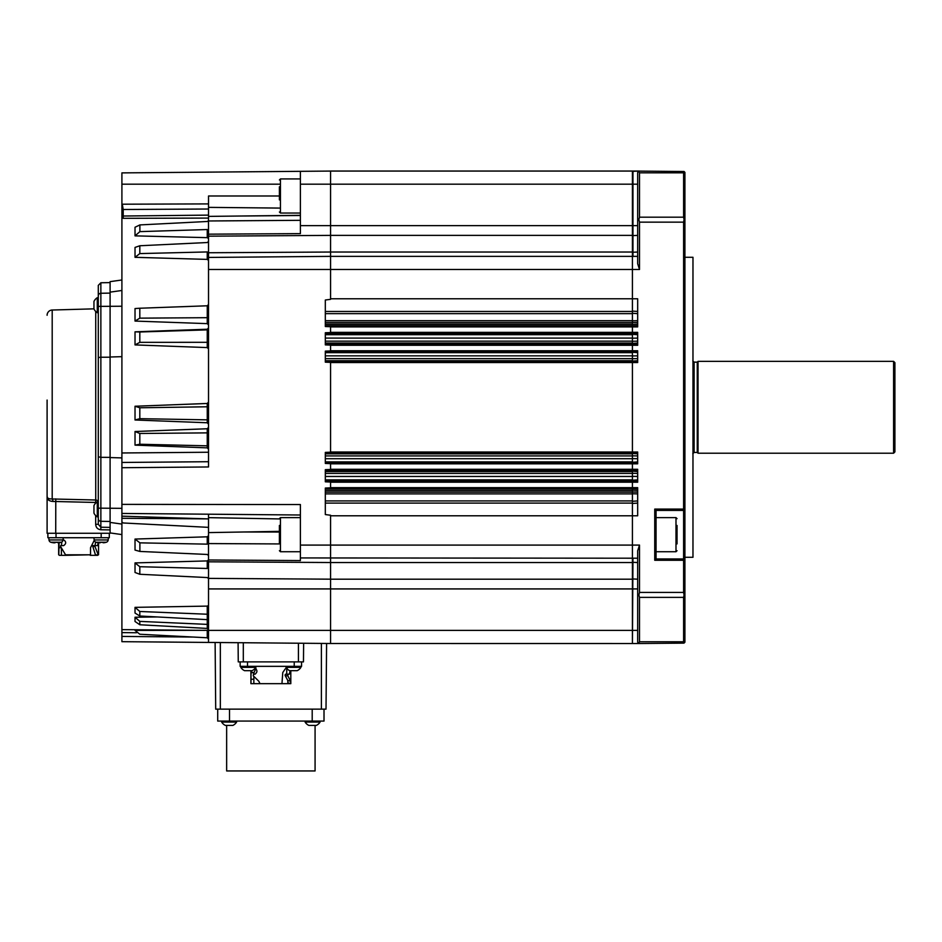 <?xml version="1.0" encoding="UTF-8"?>
<svg xmlns="http://www.w3.org/2000/svg" width="942" height="942" viewBox="0 0 942 942"><rect width="100%" height="100%" fill="white"/><g stroke="black" fill="none" stroke-linecap="round" stroke-linejoin="round"><path stroke-width="1.41" d="M254.976 668.184C257.566 670.198 257.566 672.211 254.976 674.225L253.48 674.225L253.257 675.791L258.873 681.302L259.98 683.668L281.952 683.668L282.777 672.529L285.273 668.855L287.228 668.184M290.207 670.68L289.253 674.225L285.532 674.225L285.085 675.073L285.285 675.791L287.793 675.791L290.666 681.302L290.807 683.668L287.899 683.668L287.769 680.442L285.285 675.791M288.028 674.225L287.793 675.791M255.176 668.184L256.012 668.184L253.94 672.882L251.055 672.529L251.196 670.68M250.913 670.68L250.913 683.668L253.845 683.668L253.845 676.556M253.881 674.225L253.94 672.882M253.845 683.668L259.98 683.668M281.952 683.668L290.784 683.668L287.899 682.832M285.532 674.225L286.733 674.225L286.733 668.184M251.667 670.68L251.644 672.47L253.951 672.47M250.961 683.668L251.055 672.529M250.949 679.276L253.834 679.217M286.733 674.225L289.253 674.225M294.222 661.885L294.222 666.347L301.57 666.347L301.57 661.885M294.222 666.347L247.499 666.347L247.499 661.885M240.151 665.829L240.151 661.885L240.151 666.347L247.499 666.347M97.285 305.208L97.285 297.719A8.796 8.796 0 0 0 93.953 301.464L93.953 308.941A8.796 8.796 0 0 0 97.285 312.685L97.285 305.208M98.286 524.035L98.286 297.719L97.285 297.719M47.1 400.067L47.1 496.469L47.1 400.067M98.286 357.795L98.286 295.894A2.626 2.626 180 0 1 100.865 293.268L100.865 457.329L98.286 456.776L98.286 357.795L99.758 357.301M47.571 497.741L47.1 496.469C47.018 499.495 48.972 501.156 52.976 501.45A2.626 0.848 -95.2 0 0 52.199 498.977L95.731 500.002L95.672 502.463L52.976 501.45C48.972 501.156 47.018 499.495 47.1 496.469C46.959 498.141 48.654 498.977 52.199 498.977L52.199 310.024A5.252 5.252 -0 0 0 47.1 315.276M300.91 666.347L300.91 667.348L285.956 667.348A8.796 8.796 0 0 0 289.689 670.68L293.351 670.68M240.811 667.348L240.811 666.347L240.811 667.348A8.796 8.796 0 0 0 244.543 670.68L252.032 670.68A8.796 8.796 0 0 0 255.765 667.348L240.811 667.348A8.796 8.796 0 0 0 244.543 670.68M255.765 666.347L255.765 667.348M279.397 543.911L279.397 525.448M279.397 199.904L279.397 186.787M677.039 525.448L677.039 543.911M208.523 420.78L207.275 419.849L207.252 406.779L207.252 403.47L208.523 402.022M207.252 403.47L135.024 406.249L135.024 419.991L207.252 422.77L207.275 419.849M208.523 424.206L207.252 422.77M325.32 490.488L632.423 490.488L632.423 500.92L325.32 500.92M325.32 313.651L632.423 313.651L632.423 324.083L325.32 324.083M325.32 471.542L632.423 471.542L632.423 479.867L325.32 479.867M325.32 453.867L632.423 453.867L632.423 461.921L325.32 461.921M325.32 352.649L632.423 352.649L632.423 360.704L325.32 360.704M325.32 334.704L632.423 334.704L632.423 343.029L325.32 343.029M692.971 257.284L692.971 557.287L692.971 257.284L684.916 257.284M632.423 256.73L632.423 557.829M697.257 452.431L694.101 452.431L694.101 362.14L697.257 362.14L697.257 452.431L698.046 453.22L893.593 453.22L893.593 361.351L894.9 362.658L894.9 451.901L893.593 453.22M697.257 362.14L698.046 361.351L698.046 453.22M97.285 509.363L97.285 501.886A8.796 8.796 0 0 0 93.953 505.618L93.953 513.107A8.796 8.796 0 0 0 97.285 516.84L97.285 509.363M50.88 542.251A18.369 18.369 0 0 0 53.623 542.804A18.345 18.345 180 0 1 51.304 542.345L51.304 542.345A18.369 18.369 0 0 1 50.88 542.251A2.626 2.626 -0 0 1 48.996 539.954A2.626 2.626 -0 0 0 50.88 542.251L61.171 542.251A2.626 2.626 180 0 0 63.043 539.954L63.055 539.837M108.189 539.954A2.626 2.626 180 0 1 106.316 542.251A2.626 2.626 180 0 0 108.189 539.954L108.389 537.729L108.189 539.954L94.141 539.954A2.626 2.626 -0 0 0 96.025 542.251L106.316 542.251A18.369 18.369 0 0 1 105.893 542.368A18.345 18.345 180 0 1 103.573 542.804A18.345 18.345 -0 0 0 105.893 542.345L105.893 542.345A18.369 18.369 0 0 0 106.316 542.251M59.311 555.321L65.858 555.321L60.547 546.501L60.7 545.606L63.632 545.606C66.352 543.687 66.352 541.756 63.632 539.837M58.651 542.769L58.651 554.791M59.111 542.698L58.793 554.791M65.599 554.791L90.538 554.791L65.858 555.321M94.224 540.402L90.538 547.714L90.538 554.791M98.204 554.791L97.662 555.321L98.204 554.791L94.965 546.501L95.177 545.606L97.497 545.606L98.239 542.722M98.545 542.769L98.545 554.791M305.114 721.077L305.114 722.067A8.796 8.796 0 0 0 308.858 725.411L316.335 725.411A8.796 8.796 0 0 0 320.08 722.067L305.114 722.067M320.08 721.077L320.08 722.067A8.796 8.796 0 0 1 316.335 725.411M221.653 721.077L221.653 722.067A8.796 8.796 0 0 0 225.385 725.411L232.862 725.411A8.796 8.796 0 0 0 236.607 722.067L221.653 722.067A8.796 8.796 0 0 0 225.385 725.411M236.607 721.077L236.607 722.067M315.075 725.411L315.075 770.945L226.645 770.945L226.645 725.411M324.013 709.138L324.013 721.077L217.708 721.077L217.708 709.138M109.307 537.729L109.307 533.278L109.307 537.729L47.889 537.729L47.889 533.278M97.662 555.321L90.22 555.321M61.395 555.321L61.395 547.714L58.793 547.714M61.43 545.606L61.819 541.956M95.177 545.606L92.999 545.606L92.811 546.501L95.601 555.321M95.648 542.109L95.012 545.606M100.205 542.345L101.171 542.368L100.205 542.345M98.769 542.804A18.345 18.345 180 0 1 96.449 542.345L96.449 542.345A18.345 18.345 0 0 0 98.769 542.804L100.205 542.804M102.136 542.345L103.573 542.804M94.141 539.954L93.953 537.729M55.06 542.345L53.623 542.804L55.06 542.804M56.991 542.345L58.428 542.804A18.345 18.345 -0 0 0 60.747 542.345A18.345 18.345 180 0 1 58.428 542.804M48.996 539.954L48.807 537.729L48.996 539.954L63.043 539.954L63.244 537.729M121.907 237.985L121.907 279.986L110.096 281.646L110.096 533.278L47.1 533.278L47.1 496.469M683.986 643.127L639.512 643.516L637.675 642.197L637.675 550.799L639.512 545.088L632.423 545.088L632.423 562.539L330.571 562.539L330.571 515.239L325.32 514.556L325.32 488.05L330.571 487.838L330.571 482.021L325.32 481.809L325.32 469.669L330.571 469.469L330.571 463.652L325.32 463.44L325.32 452.395L330.571 452.184L330.571 362.376L325.32 362.164L325.32 351.13L330.571 350.919L330.571 345.102L325.32 344.89L325.32 332.75L330.571 332.55L330.571 326.733L325.32 326.521L325.32 300.015L330.571 299.332L330.571 252.032L632.423 252.032L632.423 269.483L639.512 269.483L637.675 263.76L637.675 172.362L639.512 171.055L632.953 171.055L632.953 256.365L637.675 256.365M208.523 172.127L300.392 171.326L300.392 233.628L208.523 234.169L208.523 236.171L330.571 235.382L330.571 225.633L632.423 225.633L632.423 235.382L330.571 235.382L330.571 252.032L208.523 252.75L208.523 257.437L330.571 256.365L632.423 256.365M300.392 225.633L330.571 225.633L330.571 171.055L632.423 171.055L632.423 184.173L637.675 184.173M637.675 558.206L632.953 558.206L632.423 643.139M632.423 171.432L637.675 171.055M639.512 545.088L639.512 592.424L683.609 592.424L684.057 595.038L683.609 597.381L639.512 597.381L639.512 641.761L683.609 641.761L684.057 643.068L684.916 642.197L684.916 172.362L683.986 171.444M684.057 595.038L684.916 594.732M683.609 641.761L683.609 597.381M683.609 558.959L683.609 510.399L656.044 510.399L656.044 558.959L683.609 558.959L684.916 560.266M683.986 559.348L683.609 560.266L654.737 560.266L656.044 558.959M683.609 592.424L683.609 560.266M632.953 171.055L684.057 171.503L683.609 172.81L639.512 172.81L639.512 217.19L683.609 217.19L683.609 172.81M684.916 219.839L684.057 219.533L683.609 222.147L639.512 222.147L639.512 269.483M683.609 217.19L684.057 219.533M656.044 510.399L654.737 509.092L683.609 509.092L683.986 510.011L684.916 509.092M683.609 509.092L683.609 222.147M639.512 643.516L632.953 643.516M325.32 325.591L632.423 325.591L632.423 326.898L637.675 326.898L637.675 298.779L632.423 298.779L632.423 269.483L208.523 269.483L208.523 466.961L121.907 467.715L121.907 172.892L330.571 171.067M325.32 343.971L632.423 343.971L632.423 345.278L637.675 345.278L637.675 332.373L632.423 332.373L632.423 326.898L330.571 326.898M325.32 361.245L632.423 361.245L632.423 362.552L637.675 362.552L637.675 350.742L632.423 350.742L632.423 345.278L330.571 345.278M325.32 462.51L632.423 462.51L632.423 463.817L637.675 463.817L637.675 452.019L632.423 452.019L632.423 362.552L330.571 362.552M325.32 480.891L632.423 480.891L632.423 482.198L637.675 482.198L637.675 469.293L632.423 469.293L632.423 463.817L330.571 463.817M325.32 503.11L632.423 503.11L632.423 515.78L637.675 515.78L637.675 487.662L632.423 487.662L632.423 482.198L330.571 482.198M639.512 222.147L638.888 219.533L639.512 217.19M637.675 219.839L638.888 219.533M639.512 172.81L638.888 171.503M639.512 597.381L638.888 595.038L639.512 592.424M637.675 594.732L638.888 595.038M638.888 643.068L639.512 641.761M330.571 643.516L330.571 579.189L632.423 579.189L632.423 588.927L208.523 588.927L208.523 642.432L330.571 643.504L632.423 643.516L632.423 588.927L637.675 588.927M208.523 642.432L121.907 641.679L121.907 504.382L300.392 504.547L300.392 560.572L208.523 559.984L208.523 561.809L330.571 562.527L330.571 579.189M632.423 235.382L632.423 252.032M632.423 562.539L632.423 579.189M637.675 225.633L632.423 225.633L632.423 184.173L300.392 184.173M330.571 298.779L632.423 298.779L632.423 311.461L325.32 311.461M632.423 313.651L632.423 311.461M632.423 325.591L632.423 324.083M330.571 332.373L632.423 332.373L632.423 333.68L325.32 333.68M632.423 334.704L632.423 333.68M632.423 343.971L632.423 343.029M330.571 350.742L632.423 350.742L632.423 352.049L325.32 352.049M632.423 352.649L632.423 352.049M330.571 452.019L632.423 452.019L632.423 453.326L325.32 453.326M632.423 462.51L632.423 461.921M330.571 469.293L632.423 469.293L632.423 470.6L325.32 470.6M632.423 471.542L632.423 470.6M632.423 480.891L632.423 479.867M330.571 487.662L632.423 487.662L632.423 488.969L325.32 488.969M632.423 490.488L632.423 488.969M632.423 503.11L632.423 500.92M300.392 545.088L632.423 545.088L632.423 515.78L330.571 515.78M632.423 558.206L300.392 557.935M208.523 514.202L208.523 532.607L279.397 531.359M279.397 518.924L208.523 517.653M208.523 532.607L208.523 543.039L207.252 544.146L207.252 536.81L208.523 535.633M207.252 536.81L135.024 539.059L139.887 542.851L139.887 551.435L207.252 554.461L208.523 555.58L208.488 543.322M279.397 195.995L208.523 195.995L208.523 216.389L300.392 215.318M279.397 208.076L208.523 207.37M208.523 216.389L208.488 220.793L207.252 221.488L139.887 224.914L139.887 231.626L207.252 229.542L208.523 230.39L208.488 220.793M121.907 189.848L121.907 195.995M121.907 205.662L122.295 204.202L123.202 209.501L123.202 218.32L208.523 218.085M123.202 218.32L121.907 217.637M121.907 452.972L208.523 452.242L208.523 461.71L121.907 462.463M122.295 204.202L208.523 203.908M121.907 516.169L208.523 518.901M121.907 513.449L300.392 515.003M121.907 504.382L121.907 467.715M110.096 522.421L121.907 524.082L121.907 521.892L123.155 522.975L208.523 527.355M326.591 643.468L326.014 709.138L215.706 709.138L215.117 642.491M208.523 257.437L208.523 269.483M208.523 236.171L208.523 252.75M208.523 561.809L208.523 588.927M303.63 643.268L303.465 661.885L238.255 661.885L238.09 642.691M110.096 457.565L121.907 457.906M110.096 357.006L121.907 356.665M110.096 292.138L121.907 290.477M208.523 555.58L208.523 559.984M208.523 230.39L208.523 234.169M121.907 518.3L208.465 518.877M121.907 216.036L208.523 215.117M123.202 209.501L208.523 209.018M135.024 562.916L139.816 566.719L139.816 574.279L135.024 572.477L135.024 562.916L207.252 560.914L208.523 559.866M139.816 574.279L207.252 577.564L208.523 578.565M139.816 566.719L207.252 568.473L207.252 560.914M208.523 567.508L207.252 568.473M139.887 542.851L207.252 544.146M135.024 539.059L135.024 550.081L139.887 551.435M135.024 607.354L139.816 611.488L139.816 616.009L135.024 613.054L135.024 607.354L207.252 606.106L208.523 605.447M139.816 616.009L207.275 619.648L208.523 621.19M208.523 615.032L207.252 614.231L207.252 606.106M139.816 611.488L207.252 614.231M135.024 617.245L139.816 621.39L139.816 624.758L135.024 621.496L135.024 617.245L157.338 616.951M139.816 624.758L207.275 628.432L207.252 619.648M139.816 621.39L207.252 624.381M160.399 629.974L135.024 630.386L208.523 630.328M135.036 630.386L139.816 634.237L207.275 637.781L207.252 630.351M173.905 636.027L207.252 637.781M208.523 241.493L207.252 242.53L139.816 245.756L135.024 247.428L135.024 257.319L207.252 259.391L207.252 251.938L208.523 252.939M208.523 260.475L207.252 259.391M139.816 245.756L139.816 253.586L207.252 251.938M139.816 253.586L135.024 257.319M139.887 231.626L135.024 235.865L135.024 227.257L139.887 224.914M135.024 235.865L207.252 237.655L207.252 229.542M208.523 238.597L207.252 237.655M139.816 308.234L135.024 308.552L135.024 321.069L207.252 323.636L207.275 305.785L139.816 308.234L139.816 318.149L207.252 317.69M208.523 324.978L207.252 323.636M139.816 318.149L135.024 321.069M135.024 331.831L139.816 331.996L139.816 342.346L135.024 344.913L135.024 331.831L207.252 329.229L208.523 327.875M135.024 344.913L207.252 347.586L207.252 329.229M208.523 348.976L207.252 347.586M139.816 342.346L207.252 342.311M139.816 331.996L207.252 329.865M135.024 406.249L139.816 407.78L139.816 418.672L207.252 419.849M139.816 418.672L135.024 419.991M139.816 407.78L207.252 406.779M135.024 431.507L139.816 433.473L139.816 444.247L135.024 445.13L135.024 431.507L207.252 428.751L208.523 427.303M135.024 445.13L207.252 447.862L207.252 428.751M208.523 449.287L207.252 447.862M139.816 444.247L207.252 445.825M139.816 433.473L207.252 432.873M208.523 432.178L207.275 432.873M208.523 446.885L207.275 445.825M208.523 405.92L207.275 406.779M208.523 328.628L207.275 329.865M208.523 342.758L207.275 342.311M208.523 304.443L207.275 305.785M208.523 317.96L207.275 317.69M208.523 625.335L207.275 624.381M208.523 629.927L207.275 628.432M207.275 637.781L208.523 639.088L207.499 637.805M279.397 529.698L279.397 538.93M300.91 667.348A8.796 8.796 0 0 1 297.177 670.68L293.539 670.68M110.096 529.91L100.829 529.757C97.65 529.345 95.919 527.532 95.672 524.305L98.286 524.305L100.865 527.226L110.096 527.379M95.731 311.461L95.731 500.002A2.626 2.473 180 0 1 98.204 501.886M49.361 498.824L48.407 498.424M98.286 524.305L98.286 407.285L98.286 501.886L97.285 501.886M98.286 519.313L98.286 520.267M98.286 521.668L98.286 522.633M98.286 518.677A2.626 2.626 0 0 0 100.865 521.303L110.096 521.456L100.865 521.303L100.829 529.757M98.286 508.174L100.865 508.174L100.865 521.303M100.865 293.268L99.864 293.48A2.626 2.626 0 0 1 100.865 293.268L110.096 293.103L100.865 293.268L100.865 282.765L98.286 285.391L98.286 297.719M100.865 357.242L110.096 357.206M121.907 508.339L100.865 508.174L100.865 457.329L110.096 457.365M287.769 680.442L290.666 681.302M300.392 517.617L280.445 517.617L280.445 551.741L279.397 550.693M300.392 178.933L280.445 178.933L280.445 213.045L279.397 211.997M656.044 551.741L675.991 551.741L675.991 517.617L677.039 518.665M632.423 320.68L325.32 320.68M632.423 355.852L325.32 355.852M632.423 338.096L325.32 338.096M637.675 479.867L632.423 480.243M637.675 500.92L632.423 501.285M637.675 355.852L632.423 355.935M637.675 338.096L632.423 338.213M637.675 320.68L632.423 320.822M637.675 461.921L632.423 462.287M312.202 721.077L312.202 709.138M229.518 721.077L229.518 709.138M101.171 537.729L101.171 533.278M56.025 533.278L56.025 537.729M95.637 554.873L98.145 554.873M92.811 546.501L94.965 546.501M632.423 452.949L637.675 453.326M637.675 453.867L632.423 453.491M637.675 455.928L632.423 455.846M637.675 458.719L632.423 458.636M632.423 361.622L637.675 361.245M632.423 361.08L637.675 360.704M637.675 462.51L632.423 462.887M632.423 358.714L637.675 358.643M632.423 352.273L637.675 352.649M637.675 470.6L632.423 470.223M632.423 351.684L637.675 352.049M637.675 471.542L632.423 471.165M637.675 473.402L632.423 473.296M637.675 476.464L632.423 476.358M632.423 344.336L637.675 343.971M632.423 343.406L637.675 343.029M637.675 480.891L632.423 481.268M632.423 341.275L637.675 341.157M632.423 334.328L637.675 334.704M637.675 488.969L632.423 488.604M632.423 333.303L637.675 333.68M637.675 490.488L632.423 490.111M637.675 492.136L632.423 491.995M637.675 493.891L632.423 493.749M632.423 325.967L637.675 325.591M632.423 324.46L637.675 324.083M637.675 503.11L632.423 503.464M632.423 322.564L637.675 322.435M632.423 313.286L637.675 313.651M632.423 311.095L637.675 311.461M637.675 562.539L632.423 562.28M637.675 579.189L632.423 578.918M637.675 630.386L208.523 630.386M632.423 252.279L637.675 252.032M632.423 235.653L637.675 235.382M654.737 560.266L654.737 509.092M325.32 322.435L632.423 322.435M325.32 358.643L632.423 358.643M632.423 455.928L325.32 455.928M325.32 458.719L632.423 458.719M325.32 341.157L632.423 341.157M632.423 473.402L325.32 473.402M325.32 476.464L632.423 476.464M632.423 492.136L325.32 492.136M325.32 493.891L632.423 493.891M243.943 531.995L279.397 532.03M208.523 543.569L279.397 543.934M243.943 215.989L300.392 215.494M208.523 220.97L300.392 220.322M121.907 184.173L279.397 184.173M220.334 709.138L220.334 642.538M321.387 709.138L321.387 643.421M208.523 578.388L330.571 579.177M243.307 661.885L243.307 642.738M298.426 661.885L298.426 643.221M98.286 306.385L121.907 306.232M136.425 632.753L121.907 632.6M121.907 636.427L193.51 637.051M207.275 619.648L207.275 614.231M95.672 524.305L95.672 515.557M95.672 503.169L96.449 502.463M55.778 498.871L55.719 533.278M290.807 683.668L290.807 670.68M98.286 312.685L97.285 312.685M52.199 310.024L93.953 308.846M300.392 551.741L280.445 551.741M280.445 178.933L279.397 179.981M675.991 551.741L677.039 550.693M692.971 557.287L684.916 557.287M694.101 362.14L692.794 360.821M98.286 516.84L97.285 516.84M698.046 361.351L893.593 361.351M694.101 452.431L692.794 453.738M121.907 629.633L204.967 630.363M110.096 532.925L121.907 534.585M656.044 517.617L675.991 517.617M300.392 213.045L280.445 213.045M280.445 517.617L279.397 518.665M285.956 666.347L285.956 667.348M100.865 282.765L110.096 282.612"/></g></svg>
